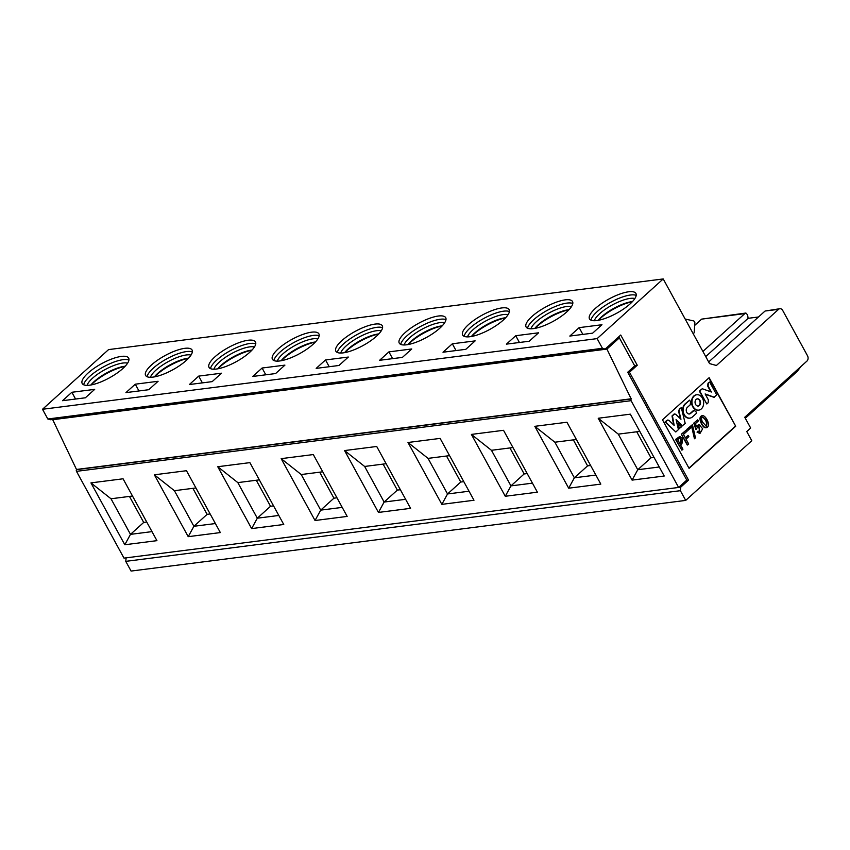 <?xml version="1.0" encoding="UTF-8"?>
<svg xmlns="http://www.w3.org/2000/svg" width="850" height="850" viewBox="0 0 850 850"><rect width="100%" height="100%" fill="white"/><g stroke="black" fill="none" stroke-linecap="round" stroke-linejoin="round"><path stroke-width="1.27" d="M702.907 351.443L744.781 313.629L745.918 313.034L747.607 314.914L748.117 318.314L758.476 316.997M708.666 361.973L765.064 311.036L778.6 309.315A3.878 2.911 -97.3 0 1 779.875 308.709A3.878 2.911 -97.3 0 1 782.701 310.441L807.5 355.746A3.878 2.911 82.7 0 1 806.937 361.091L744.749 417.254L750.656 428.039L746.768 431.556L751.782 440.725L685.706 500.406L680.393 490.694L680.765 487.135L688.532 480.112L686.46 480.377M634.546 365.574L637.256 365.234L620.723 335.027L605.179 349.074L50.554 419.741L47.812 418.986L42.5 409.275L108.577 349.594L663.213 278.938L709.559 363.598L716.401 365.489L778.6 309.315M685.706 500.406L131.081 571.062L125.757 561.361L126.129 557.855M42.5 409.275L597.125 338.619L663.213 278.938M379.483 333.179A26.478 8.096 151.3 0 1 354.896 349.456A26.478 8.096 151.3 0 1 335.846 351.199A26.478 8.096 151.3 0 1 355.183 331.394A26.478 8.096 151.3 0 1 382.298 325.773A26.478 8.096 151.3 0 1 379.483 333.179M348.33 357.043L339.001 365.468L316.179 368.379L325.507 359.954L348.33 357.043M284.92 365.128L275.591 373.554L252.769 376.454L262.098 368.029L284.92 365.128M182.251 363.736A26.478 8.096 151.3 0 1 145.616 375.445A26.478 8.096 151.3 0 1 164.953 355.629A26.478 8.096 151.3 0 1 192.068 350.009A26.478 8.096 151.3 0 1 182.251 363.736M94.69 389.364L85.361 397.789L62.539 400.701L71.868 392.275L94.69 389.364M125.843 365.489A26.478 8.096 151.3 0 1 101.256 381.777A26.478 8.096 151.3 0 1 82.206 383.52A26.478 8.096 151.3 0 1 101.543 363.704A26.478 8.096 151.3 0 1 128.658 358.094A26.478 8.096 151.3 0 1 125.843 365.489M158.1 381.278L148.771 389.704L125.949 392.615L135.278 384.189L158.1 381.278M221.51 373.203L212.181 381.629L189.359 384.54L198.688 376.114L221.51 373.203M252.663 349.329A26.478 8.096 151.3 0 1 228.076 365.617A26.478 8.096 151.3 0 1 209.026 367.359A26.478 8.096 151.3 0 1 228.363 347.544A26.478 8.096 151.3 0 1 255.478 341.934A26.478 8.096 151.3 0 1 252.663 349.329M316.072 341.254A26.478 8.096 151.3 0 1 291.486 357.542A26.478 8.096 151.3 0 1 272.436 359.284A26.478 8.096 151.3 0 1 291.773 339.469A26.478 8.096 151.3 0 1 318.888 333.859A26.478 8.096 151.3 0 1 316.072 341.254M599.303 305.171A26.478 8.096 151.3 0 1 635.938 293.462A26.478 8.096 151.3 0 1 616.601 313.267A26.478 8.096 151.3 0 1 589.496 318.888A26.478 8.096 151.3 0 1 599.303 305.171M601.97 324.732L592.641 333.158L569.819 336.058L579.148 327.643L601.97 324.732M411.74 348.967L402.411 357.393L379.589 360.304L388.918 351.879L411.74 348.967M562.711 315.254A26.478 8.096 151.3 0 1 526.086 326.963A26.478 8.096 151.3 0 1 545.413 307.158A26.478 8.096 151.3 0 1 572.528 301.538A26.478 8.096 151.3 0 1 562.711 315.254M499.301 323.34A26.478 8.096 151.3 0 1 462.666 335.049A26.478 8.096 151.3 0 1 482.003 315.233A26.478 8.096 151.3 0 1 509.118 309.612A26.478 8.096 151.3 0 1 499.301 323.34M475.15 340.892L465.821 349.318L442.999 352.219L452.328 343.793L475.15 340.892M538.56 332.807L529.231 341.233L506.409 344.144L515.737 335.718L538.56 332.807M435.891 331.415A26.478 8.096 151.3 0 1 399.256 343.124A26.478 8.096 151.3 0 1 418.593 323.308A26.478 8.096 151.3 0 1 445.708 317.698A26.478 8.096 151.3 0 1 435.891 331.415M678.683 487.401L680.765 487.135M125.757 561.361L680.393 490.694M47.812 418.986L602.438 348.319L597.125 338.619M605.179 349.074L602.438 348.319M71.868 392.275L75.565 399.033M337.344 352.484A26.478 8.096 151.3 0 1 356.957 334.624A26.478 8.096 151.3 0 1 382.574 327.728M273.934 360.57A26.478 8.096 151.3 0 1 277.026 355.119A26.478 8.096 151.3 0 1 298.924 340A26.478 8.096 151.3 0 1 319.164 335.803M329.205 366.722L325.507 359.954M210.524 368.645A26.478 8.096 151.3 0 1 230.137 350.784A26.478 8.096 151.3 0 1 255.754 343.889M265.795 374.797L262.098 368.029M202.385 382.872L198.688 376.114M138.975 390.957L135.278 384.189M83.704 384.806A26.478 8.096 151.3 0 1 89.877 376.252A26.478 8.096 151.3 0 1 128.934 360.049M147.114 376.72A26.478 8.096 151.3 0 1 150.206 371.28A26.478 8.096 151.3 0 1 172.104 356.161A26.478 8.096 151.3 0 1 192.344 351.964M340.691 353.047A24.214 7.406 151.3 0 1 346.173 345.908A24.214 7.406 151.3 0 1 381.246 330.852M277.281 361.133A24.214 7.406 151.3 0 1 279.947 356.819A24.214 7.406 151.3 0 1 282.763 353.983A24.214 7.406 151.3 0 1 317.836 338.927M213.871 369.208A24.214 7.406 151.3 0 1 219.353 362.058A24.214 7.406 151.3 0 1 254.426 347.002M87.051 385.369A24.214 7.406 151.3 0 1 92.533 378.218A24.214 7.406 151.3 0 1 127.606 363.163M150.461 377.294A24.214 7.406 151.3 0 1 153.127 372.98A24.214 7.406 151.3 0 1 155.943 370.143A24.214 7.406 151.3 0 1 191.016 355.087M344.558 352.665A24.214 7.406 151.3 0 1 347.947 349.138A24.214 7.406 151.3 0 1 378.834 333.901M281.148 360.74A24.214 7.406 151.3 0 1 284.538 357.212A24.214 7.406 151.3 0 1 288.118 354.28A24.214 7.406 151.3 0 1 315.424 341.976M217.738 368.826A24.214 7.406 151.3 0 1 221.127 365.298A24.214 7.406 151.3 0 1 252.014 350.062M90.918 384.976A24.214 7.406 151.3 0 1 94.308 381.459A24.214 7.406 151.3 0 1 125.194 366.212M154.328 376.901A24.214 7.406 151.3 0 1 157.718 373.373A24.214 7.406 151.3 0 1 161.298 370.441A24.214 7.406 151.3 0 1 188.604 358.137M344.781 352.623A26.478 8.096 151.3 0 1 378.675 334.061M281.371 360.697A26.478 8.096 151.3 0 1 287.566 355.268A26.478 8.096 151.3 0 1 315.265 342.146M217.961 368.783A26.478 8.096 151.3 0 1 251.855 350.221M91.141 384.933A26.478 8.096 151.3 0 1 93.415 382.723A26.478 8.096 151.3 0 1 125.035 366.382M154.551 376.858A26.478 8.096 151.3 0 1 160.746 371.429A26.478 8.096 151.3 0 1 188.445 358.307M744.781 313.629L701.654 319.122L694.705 325.401M701.654 319.122L745.918 313.034M705.723 356.596L748.117 318.314M765.064 311.036L779.875 308.709M637.256 365.234L629.489 372.257L688.532 480.112M709.144 377.687L735.718 426.222L689.063 468.35L662.49 419.815L709.144 377.687M693.175 333.668A1.934 1.456 82.7 0 0 694.206 332.116L694.864 323.138A1.934 1.456 82.7 0 0 693.547 320.907L685.164 319.047M579.148 327.643L582.845 334.401M627.852 372.459L629.489 372.257M708.836 377.963L735.718 426.222M735.293 426.275L688.946 468.127M400.754 344.409A26.478 8.096 151.3 0 1 403.846 338.959A26.478 8.096 151.3 0 1 425.744 323.85A26.478 8.096 151.3 0 1 445.984 319.653M590.984 320.174A26.478 8.096 151.3 0 1 594.076 314.723A26.478 8.096 151.3 0 1 601.077 308.401A26.478 8.096 151.3 0 1 636.214 295.407M392.615 358.636L388.918 351.879M527.574 328.249A26.478 8.096 151.3 0 1 547.188 310.388A26.478 8.096 151.3 0 1 572.804 303.493M464.164 336.324A26.478 8.096 151.3 0 1 483.777 318.463A26.478 8.096 151.3 0 1 509.394 311.567M456.025 350.561L452.328 343.793M519.435 342.486L515.737 335.718M678.991 428.761L677.662 423.353L681.594 426.743L678.991 428.761M682.571 425.861L676.058 419.592L678.438 429.59L675.793 431.981L665.529 421.908L667.037 420.548L668.95 420.368L674.167 425.414L672.446 415.862L674.539 413.961L675.665 414.258L680.956 419.273L679.023 411.262L679.809 409.02L681.307 407.649L685.217 423.47L682.146 425.914L676.196 420.187M675.793 431.981L665.104 421.961L666.612 420.601L668.525 420.421M668.95 420.368L667.792 419.996M673.604 424.862L672.021 415.916L674.124 414.014L675.665 414.258M680.393 418.742L678.597 411.315L679.384 409.073L681.307 407.649M689.722 418.136A7.809 5.865 -97.3 0 1 689.509 418.168A7.809 5.865 -97.3 0 1 683.846 414.715A7.809 5.865 -97.3 0 1 685.004 403.994L689.626 400.138L690.561 401.848L690.189 404.823L687.331 407.405A3.655 2.741 82.7 0 0 686.768 412.399A3.655 2.741 82.7 0 0 689.403 413.982A3.655 2.741 82.7 0 0 690.614 413.408L694.078 410.465M689.191 414.003A3.655 2.741 82.7 0 0 690.189 413.461L693.048 410.89M694.45 438.749L692.102 426.636L688.192 430.164L687.14 429.08L692.431 424.639L695.449 437.846L694.45 438.749L691.677 426.689M693.738 423.13L697.754 419.836L698.371 420.973L695.459 423.598L696.49 426.721L699.051 424.479L702.663 428.783L699.996 433.436L697.032 432.129L698.094 431.014L699.869 432.044L698.912 425.967L695.842 429.335L693.738 423.13L697.754 419.836M696.341 426.19L698.827 424.522M699.784 433.457L697.032 432.129M699.646 432.044L698.7 426.02M706.212 427.72L705.999 427.752C704.363 427.964 702.769 426.477 701.229 423.289C699.348 419.05 699.624 416.5 702.058 415.661L702.27 415.65M687.246 445.017L681.339 434.233L686.534 429.866L687.193 431.067L683.464 434.435L685.398 437.962L688.213 435.423L688.872 436.624L686.046 439.163L688.713 444.019L687.246 445.017M685.27 437.75L688.213 435.423M681.891 450.181L675.984 439.397L679.851 436.486L682.55 438.366L681.944 443.817L680.627 445.007L682.933 449.236L681.891 450.181L675.559 439.45L679.639 436.528M714.266 397.237L705.139 393.954L708.401 399.914L708.114 402.794L706.807 403.973L699.72 391.032L702.27 388.726L711.397 392.031L708.093 385.996L708.454 383.138L709.665 382.043L716.752 394.984L713.841 397.29L705.277 394.209M706.807 403.973L699.295 391.085L702.27 388.726M710.834 391.829L707.668 386.049L708.029 383.191L709.665 382.043M698.562 410.146A7.746 5.823 -97.3 0 1 698.349 410.178A7.746 5.823 -97.3 0 1 691.592 403.229A7.746 5.823 -97.3 0 1 696.394 394.804A7.746 5.823 -97.3 0 1 696.607 394.783M594.331 320.737A24.214 7.406 151.3 0 1 596.997 316.423A24.214 7.406 151.3 0 1 599.813 313.586A24.214 7.406 151.3 0 1 634.886 298.531M530.921 328.812A24.214 7.406 151.3 0 1 536.403 321.661A24.214 7.406 151.3 0 1 571.476 306.616M467.511 336.897A24.214 7.406 151.3 0 1 472.993 329.747A24.214 7.406 151.3 0 1 508.066 314.691M702.461 398.225A7.746 5.823 -97.3 0 1 698.774 410.125A7.746 5.823 -97.3 0 1 692.017 403.176A7.746 5.823 -97.3 0 1 696.819 394.751A7.746 5.823 -97.3 0 1 702.461 398.225M687.661 444.964L681.339 434.233M681.764 434.18L686.534 429.866M701.654 423.236C699.773 418.997 700.049 416.447 702.472 415.608C706.106 415.448 711.354 426.317 706.424 427.699C704.778 427.911 703.194 426.424 701.654 423.236L701.229 423.289M697.457 432.076L698.094 431.014M696.267 429.282L694.163 423.077M688.192 430.164L687.14 429.08M687.565 429.027L692.431 424.639M693.876 410.465L695.789 411.389L696.713 413.089L692.516 416.882A7.809 5.865 -97.3 0 1 689.934 418.104A7.809 5.865 -97.3 0 1 684.271 414.662L683.846 414.715M684.271 414.662A7.809 5.865 -97.3 0 1 685.429 403.941L689.626 400.138M679.416 428.708L678.088 423.3M444.656 322.766A24.214 7.406 -28.7 0 0 409.583 337.822A24.214 7.406 -28.7 0 0 406.767 340.659A24.214 7.406 -28.7 0 0 404.101 344.973M407.968 344.579A24.214 7.406 151.3 0 1 411.358 341.062A24.214 7.406 151.3 0 1 414.938 338.119A24.214 7.406 151.3 0 1 442.244 325.826M598.198 320.344A24.214 7.406 151.3 0 1 601.588 316.827A24.214 7.406 151.3 0 1 605.168 313.884A24.214 7.406 151.3 0 1 632.474 301.58M534.788 328.429A24.214 7.406 151.3 0 1 538.178 324.902A24.214 7.406 151.3 0 1 569.064 309.666M471.378 336.504A24.214 7.406 151.3 0 1 474.767 332.977A24.214 7.406 151.3 0 1 505.654 317.741M699.975 400.467A3.623 2.72 -97.3 0 1 698.254 406.034A3.623 2.72 -97.3 0 1 695.088 402.783A3.623 2.72 -97.3 0 1 697.34 398.841A3.623 2.72 -97.3 0 1 699.975 400.467M681.509 439.312L681.009 442.871L679.968 443.817L677.684 439.652L679.936 438.037L681.509 439.312M702.398 421.993C701.229 419.007 701.314 417.35 702.653 416.999C706.467 419.496 707.699 422.588 706.361 426.264L702.398 421.993M598.421 320.301A26.478 8.096 151.3 0 1 604.616 314.872A26.478 8.096 151.3 0 1 632.315 301.75M535.011 328.387A26.478 8.096 151.3 0 1 568.905 309.825M471.601 336.462A26.478 8.096 151.3 0 1 505.495 317.911M697.128 398.873A3.623 2.72 -97.3 0 1 699.55 400.52A3.623 2.72 -97.3 0 1 698.041 406.045M679.724 438.09L681.084 439.365L679.851 443.594M702.44 417.053C705.968 419.56 707.2 422.631 706.138 426.264M442.085 325.986A26.478 8.096 -28.7 0 0 414.386 339.118A26.478 8.096 -28.7 0 0 408.191 344.547M678.619 487.454L631.104 400.679A1.296 0.967 -97.3 0 1 631.21 398.979L606.932 349.095L619.374 337.864L634.727 365.904L627.725 372.226L686.779 480.091L678.619 487.454L123.994 558.121L76.479 471.346A1.296 0.967 -97.3 0 1 76.585 469.646L52.626 419.475M606.932 349.095L52.307 419.762M619.374 337.864L617.291 338.13M378.452 512.433L344.579 450.564L376.709 446.473L410.571 508.342L378.452 512.433L384.126 502.042L364.639 466.459L344.579 450.564M186.479 470.709L220.341 532.578L188.222 536.669L154.349 474.81L186.479 470.709M124.812 544.754L90.939 482.885L123.069 478.794L156.931 540.653L124.812 544.754L130.486 534.363L110.999 498.769L90.939 482.885M251.632 528.594L217.759 466.724L249.889 462.634L283.751 524.492L251.632 528.594L257.306 518.202L237.819 482.609L217.759 466.724M313.299 454.559L347.161 516.418L315.042 520.508L281.169 458.649L313.299 454.559M632.092 480.112L598.219 418.253L630.349 414.163L664.222 476.021L632.092 480.112L637.766 469.731L618.279 434.138L598.219 418.253M568.682 488.197L534.809 426.328L566.939 422.237L600.812 484.107L568.682 488.197L574.356 477.806L554.869 442.212L534.809 426.328M503.529 430.312L537.391 492.182L505.272 496.272L471.399 434.414L503.529 430.312M441.862 504.358L407.989 442.489L440.119 438.398L473.981 500.257L441.862 504.358L447.536 493.967L428.049 458.373L407.989 442.489M631.412 398.756L76.787 469.423M129.466 496.421L143.703 522.431L146.742 522.038M192.876 488.336L207.113 514.346L210.152 513.963M256.286 480.261L270.523 506.271L273.562 505.877M319.696 472.186L333.933 498.185L336.972 497.803M383.106 464.1L397.343 490.11L400.382 489.728M469.041 491.226L447.536 493.967L460.753 482.035L446.516 456.025M460.753 482.035L463.792 481.642M509.926 447.939L524.163 473.949L527.202 473.567M573.336 439.864L587.573 465.874L590.612 465.481M636.746 431.789L650.983 457.799L654.022 457.406M364.639 466.459L386.144 463.717M405.631 499.311L384.126 502.042L397.343 490.11M215.401 523.547L193.896 526.288L188.222 536.669M207.113 514.346L193.896 526.288L174.409 490.694L154.349 474.81M174.409 490.694L195.914 487.953M110.999 498.769L132.504 496.028M151.991 531.622L130.486 534.363L143.703 522.431M237.819 482.609L259.324 479.868M278.811 515.461L257.306 518.202L270.523 506.271M342.221 507.386L320.716 510.127L301.229 474.534L281.169 458.649M315.042 520.508L320.716 510.127L333.933 498.185M301.229 474.534L322.734 471.793M618.279 434.138L639.784 431.396M659.271 466.99L637.766 469.731L650.983 457.799M554.869 442.212L576.374 439.482M595.861 475.065L574.356 477.806L587.573 465.874M532.451 483.151L510.946 485.892L505.272 496.272M524.163 473.949L510.946 485.892L491.459 450.298L471.399 434.414M491.459 450.298L512.964 447.557M428.049 458.373L449.554 455.632M800.541 366.871L797.289 371.344L800.902 366.541M631.104 400.679L76.479 471.346M631.21 398.979L76.585 469.646M745.312 418.285L797.289 371.344"/></g></svg>

